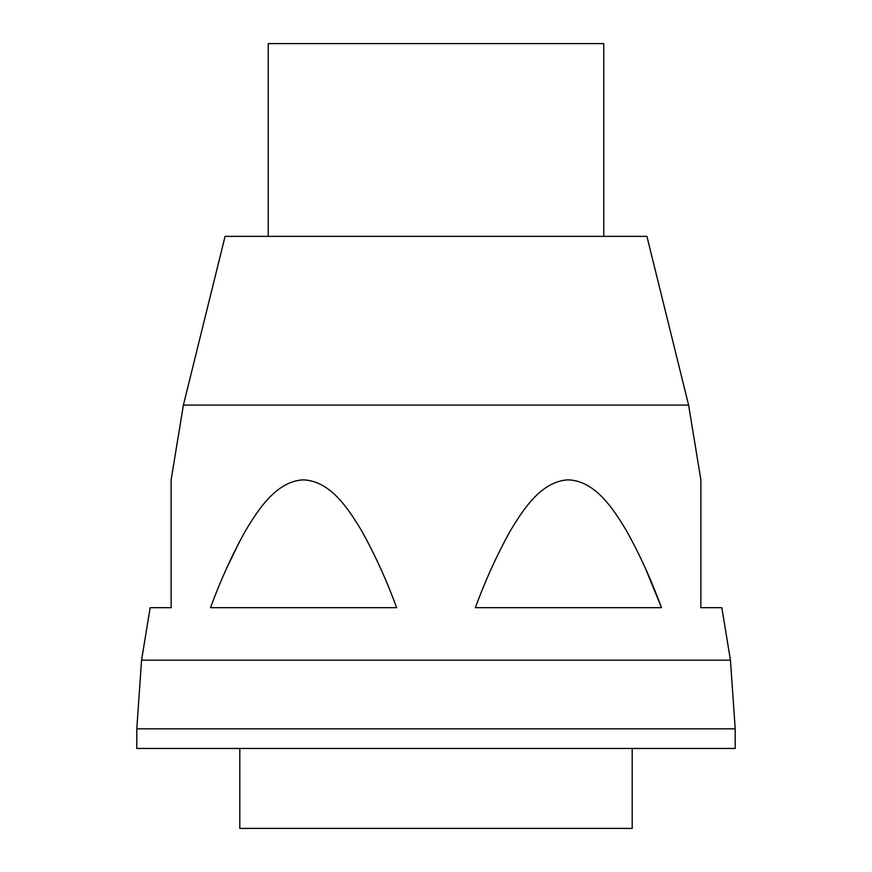 <?xml version="1.0" encoding="UTF-8"?>
<svg xmlns="http://www.w3.org/2000/svg" width="872" height="872" viewBox="0 0 872 872"><rect width="100%" height="100%" fill="white"/><g stroke="black" fill="none" stroke-linecap="round" stroke-linejoin="round"><path stroke-width="1.31" d="M171.13 607.675L171.13 479.851L171.13 607.675L150.158 607.675L141.558 660.159L136.795 728.829L735.205 728.829L735.205 748.449L136.795 748.449L136.795 728.829M239.615 541.414L226.546 568.446M661.499 607.675C651.657 580.654 639.906 554.865 626.227 530.307C612.536 507.58 594.41 480.385 567.628 479.862C541.163 481.66 523.309 509.095 509.924 531.549C496.604 555.671 485.094 581.046 475.371 607.675L661.499 607.675L645.454 568.446M632.2 748.449L632.2 828.4L239.8 828.4L239.8 748.449M700.87 607.675L700.87 479.851L700.87 607.675L721.842 607.675L730.442 660.159L141.558 660.159M183.393 405.099L225.085 236.367L646.915 236.367L688.608 405.099L183.393 405.099L171.13 479.851M210.501 607.675L396.629 607.675C386.787 580.654 375.036 554.865 361.357 530.307C347.666 507.58 329.54 480.385 302.758 479.862C276.293 481.66 258.439 509.095 245.054 531.549C231.734 555.671 220.224 581.046 210.501 607.675M603.751 236.367L603.751 43.6L268.249 43.6L268.249 236.367M730.442 660.159L735.205 728.829M688.608 405.099L700.87 479.851"/></g></svg>
